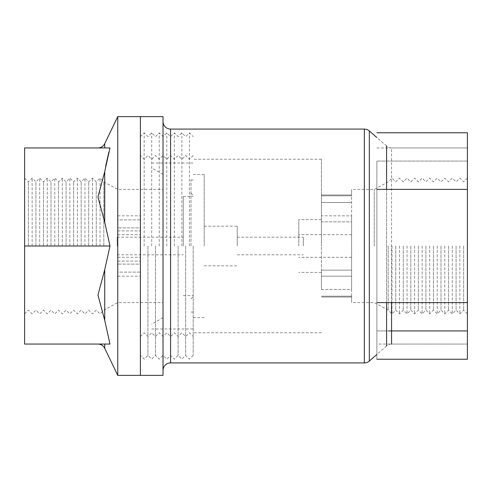 <?xml version="1.0" encoding="UTF-8"?>
<svg xmlns="http://www.w3.org/2000/svg" width="492" height="492" viewBox="0 0 492 492"><rect width="100%" height="100%" fill="white"/><g stroke="black" fill="none" stroke-linecap="round" stroke-linejoin="round"><path stroke-width="0.37" stroke-dasharray="2.46 1.84" d="M321.436 194.961L321.436 202.501L321.436 194.961L351.608 194.961L351.608 202.501L351.608 194.961L351.608 195.81L351.608 194.961L321.436 194.961M321.436 246L321.436 159.248L321.436 246M321.436 289.499L321.436 270.139L321.436 289.499L351.608 289.499L351.608 297.039L351.608 270.139L351.608 289.499L321.436 289.499M321.436 221.861L321.436 270.139L321.436 215.828L321.436 221.861L351.608 221.861L351.608 270.139L351.608 215.828L351.608 221.861L321.436 221.861M321.436 215.828L321.436 202.501L321.436 215.828L351.608 215.828L351.608 202.501L351.608 215.828L321.436 215.828M351.608 195.81L351.608 189.426L351.608 195.81L321.436 195.81L351.608 195.81M351.608 296.19L351.608 302.574L351.608 296.19L321.436 296.19L351.608 296.19M351.608 246L351.608 234.684L351.608 246M298.804 246L298.804 219.598L298.804 246M374.24 246L374.24 189.426L374.24 246M388.194 246L388.194 310.12L388.194 246M391.964 246L391.964 313.89L391.964 246M395.74 246L395.74 310.12L395.74 246M399.51 246L399.51 313.89L399.51 246M403.28 246L403.28 310.12L403.28 246M407.05 246L407.05 313.89L407.05 246M410.826 246L410.826 310.12L410.826 246M414.596 246L414.596 313.89L414.596 246M418.366 246L418.366 310.12L418.366 246M422.142 246L422.142 313.89L422.142 246M425.912 246L425.912 310.12L425.912 246M429.682 246L429.682 313.89L429.682 246M433.452 246L433.452 310.12L433.452 246M437.228 246L437.228 313.89L437.228 246M440.998 246L440.998 310.12L440.998 246M444.768 246L444.768 313.89L444.768 246M448.544 246L448.544 310.12L448.544 246M452.314 246L452.314 313.89L452.314 246M456.084 246L456.084 310.12L456.084 246M459.854 246L459.854 313.89L459.854 246M463.63 246L463.63 310.12L463.63 246M386.589 189.383L386.589 345.931A7.546 7.546 0 0 1 391.558 344.062L467.4 344.062L467.4 132.766M386.589 302.617L386.589 146.069A7.546 7.546 0 0 0 391.558 147.938L391.558 344.062M163.024 375.371L163.024 116.629M140.392 246L140.392 375.371L140.392 246M144.162 246L144.162 132.846L144.162 246M147.938 246L147.938 355.378L147.938 246M151.708 246L151.708 132.846L151.708 246M155.478 246L155.478 355.378L155.478 246M159.248 246L159.248 132.846L159.248 246M163.024 246L163.024 355.378L163.024 246M166.794 246L166.794 132.846L166.794 246M170.564 129.076L170.564 362.924M174.34 246L174.34 132.846L174.34 246M178.11 246L178.11 355.378L178.11 246M181.88 246L181.88 132.846L181.88 246M185.65 246L185.65 355.378L185.65 246M189.426 246L189.426 132.846L189.426 246M193.196 246L193.196 355.378L193.196 246M104.735 344.062L97.939 344.062L104.735 344.062L104.735 348.336M109.987 147.938L24.6 147.938L24.6 344.062L109.987 344.062M104.735 222.298L97.939 196.966L104.735 171.64L104.735 222.298L109.987 246L104.735 269.702L104.735 320.36L97.939 295.034L104.735 269.702M117.76 116.629L117.76 375.371M24.6 246L24.6 313.89L24.6 178.11L24.6 246L109.987 246M109.587 149.396L108.806 152.323M105.725 165.952L104.784 171.308M117.76 219.887L117.76 189.426L117.76 246L117.76 219.887L117.76 230.914L117.76 219.887L140.392 219.887L140.392 230.914L140.392 219.887L117.76 219.887M117.76 272.113L117.76 302.574L117.76 246L117.76 272.113L117.76 261.086L117.76 272.113L140.392 272.113L140.392 261.086L140.392 272.113L117.76 272.113M140.392 227.894L140.392 215.828L140.392 227.894L117.76 227.894L117.76 230.914L117.76 215.828L117.76 227.894L140.392 227.894M140.392 264.106L140.392 276.172L140.392 264.106L117.76 264.106L117.76 261.086L117.76 276.172L117.76 264.106L140.392 264.106M117.76 246L117.76 257.316L117.76 246M103.806 246L103.806 181.88L103.806 246M100.036 246L100.036 178.11L100.036 246M96.26 246L96.26 181.88L96.26 246M92.49 246L92.49 178.11L92.49 246M88.72 246L88.72 181.88L88.72 246M84.95 246L84.95 178.11L84.95 246M81.174 246L81.174 181.88L81.174 246M77.404 246L77.404 178.11L77.404 246M73.634 246L73.634 181.88L73.634 246M69.858 246L69.858 178.11L69.858 246M66.088 246L66.088 181.88L66.088 246M62.318 246L62.318 178.11L62.318 246M58.548 246L58.548 181.88L58.548 246M54.772 246L54.772 178.11L54.772 246M51.002 246L51.002 181.88L51.002 246M47.232 246L47.232 178.11L47.232 246M43.456 246L43.456 181.88L43.456 246M39.686 246L39.686 178.11L39.686 246M35.916 246L35.916 181.88L35.916 246M32.146 246L32.146 178.11L32.146 246M28.37 246L28.37 181.88L28.37 246M117.76 261.086L140.392 261.086L117.76 261.086M117.76 230.914L140.392 230.914L117.76 230.914M104.735 147.938L97.939 147.938L104.735 147.938L104.735 143.664M376.878 161.075L376.878 330.925L376.878 161.075L467.4 161.075L376.878 161.075L376.878 189.383L376.878 161.075M376.878 189.383L376.878 330.925L388.901 330.925L376.878 330.925L376.878 359.234L376.878 189.383L467.4 189.383L467.4 330.925L467.4 189.383M467.4 359.234L467.4 330.925L376.878 330.925L467.4 330.925L467.4 302.617L376.878 302.617M117.213 246L117.213 237.193L117.213 246M183.282 246L183.282 196.443L183.282 246M190.994 246L190.994 179.931L190.994 246M204.211 246L204.211 174.42L204.211 246M237.242 246L237.242 226.179L237.242 246M303.318 246L303.318 237.193L303.318 246M321.436 202.501L351.608 202.501L321.436 202.501M351.608 270.139L321.436 270.139L351.608 270.139M321.436 276.172L351.608 276.172L321.436 276.172M391.558 302.617L391.558 147.938L467.4 147.938L376.878 147.938M369.32 130.946L369.32 361.054M364.351 362.924L364.351 129.076M351.608 234.684L298.804 234.684M351.608 257.316L298.804 257.316M321.436 219.598L298.804 219.598M321.436 272.402L298.804 272.402M467.4 178.11L463.63 181.88L459.854 178.11L456.084 181.88L452.314 178.11L448.544 181.88L444.768 178.11L440.998 181.88L437.228 178.11L433.452 181.88L429.682 178.11L425.912 181.88L422.142 178.11L418.366 181.88L414.596 178.11L410.826 181.88L407.05 178.11L403.28 181.88L399.51 178.11L395.74 181.88L391.964 178.11L388.194 181.88L374.24 189.426L351.608 189.426M467.4 313.89L463.63 310.12L459.854 313.89L456.084 310.12L452.314 313.89L448.544 310.12L444.768 313.89L440.998 310.12L437.228 313.89L433.452 310.12L429.682 313.89L425.912 310.12L422.142 313.89L418.366 310.12L414.596 313.89L410.826 310.12L407.05 313.89L403.28 310.12L399.51 313.89L395.74 310.12L391.964 313.89L388.194 310.12L374.24 302.574L351.608 302.574M386.589 345.931L376.878 354.437M386.589 146.069L376.878 137.563M140.392 336.522L144.162 332.752L147.938 336.522L151.708 332.752L155.478 336.522L159.248 332.752L163.024 336.522L166.794 332.752L170.564 336.522L174.34 332.752L178.11 336.522L181.88 332.752L185.65 336.522L189.426 332.752L193.196 336.522M321.436 332.752L193.196 332.752M321.436 159.248L193.196 159.248M193.196 155.478L189.426 159.248L185.65 155.478L181.88 159.248L178.11 155.478L174.34 159.248L170.564 155.478L166.794 159.248L163.024 155.478L159.248 159.248L155.478 155.478L151.708 159.248L147.938 155.478L144.162 159.248L140.392 155.478M351.608 297.039L321.436 297.039L351.608 297.039M140.392 136.622L144.162 132.846L147.938 136.622L151.708 132.846L155.478 136.622L159.248 132.846L163.024 136.622L166.794 132.846L170.564 136.622L174.34 132.846L178.11 136.622L181.88 132.846L185.65 136.622L189.426 132.846L193.196 136.622M151.708 163.024L193.196 163.024M163.024 174.34L151.708 167.803M24.6 178.11L28.37 181.88L32.146 178.11L35.916 181.88L39.686 178.11L43.456 181.88L47.232 178.11L51.002 181.88L54.772 178.11L58.548 181.88L62.318 178.11L66.088 181.88L69.858 178.11L73.634 181.88L77.404 178.11L81.174 181.88L84.95 178.11L88.72 181.88L92.49 178.11L96.26 181.88L100.036 178.11L103.806 181.88L117.76 189.426L163.024 189.426M24.6 313.89L28.37 310.12L32.146 313.89L35.916 310.12L39.686 313.89L43.456 310.12L47.232 313.89L51.002 310.12L54.772 313.89L58.548 310.12L62.318 313.89L66.088 310.12L69.858 313.89L73.634 310.12L77.404 313.89L81.174 310.12L84.95 313.89L88.72 310.12L92.49 313.89L96.26 310.12L100.036 313.89L103.806 310.12L117.76 302.574L163.024 302.574M117.76 234.684L140.392 234.684M117.76 276.172L140.392 276.172M117.76 215.828L140.392 215.828M117.76 257.316L140.392 257.316M163.024 317.66L151.708 324.197M151.708 328.976L193.196 328.976M193.196 355.378L189.426 359.154L185.65 355.378L181.88 359.154L178.11 355.378L174.34 359.154L170.564 355.378L166.794 359.154L163.024 355.378L159.248 359.154L155.478 355.378L151.708 359.154L147.938 355.378L144.162 359.154L140.392 355.378M467.4 344.062L376.878 344.062M117.213 237.193L183.282 237.193M183.282 196.443L193.196 196.443M190.994 193.141L193.196 195.342M190.994 179.931L193.196 179.931M193.196 174.42L204.211 174.42M204.211 226.179L237.242 226.179M237.242 237.193L303.318 237.193M237.242 254.807L303.318 254.807M204.211 265.821L237.242 265.821M193.196 317.58L204.211 317.58M190.994 312.069L193.196 312.069M190.994 298.859L193.196 296.658M183.282 295.557L193.196 295.557M117.213 254.807L183.282 254.807"/><path stroke-width="0.74" d="M376.878 132.766L467.4 132.766L467.4 344.062M376.878 354.437L369.32 361.054L369.32 130.946A7.546 7.546 0 0 0 364.351 129.076L364.351 362.924L170.564 362.924L170.564 129.076A7.546 7.546 0 0 1 163.024 121.53M369.32 361.054A7.546 7.546 0 0 1 364.351 362.924M163.024 370.47A7.546 7.546 0 0 1 170.564 362.924M163.024 246L163.024 375.371L140.392 375.371L140.392 116.629L140.392 375.371L117.76 375.371L117.76 116.629L163.024 116.629L163.024 246M109.987 344.062L104.735 320.36L109.987 344.062L24.6 344.062L24.6 147.938L109.987 147.938L109.587 149.396M104.735 269.702L97.939 295.034L104.735 320.36L104.735 269.702L109.987 246L24.6 246M108.806 152.323L105.725 165.952M104.784 171.308L109.987 147.938M109.987 246L104.735 222.298L104.735 171.64L97.939 196.966L104.735 222.298M467.4 189.383L376.878 189.383M376.878 359.234L467.4 359.234L467.4 330.925L388.901 330.925L467.4 330.925L467.4 302.617L376.878 302.617M391.558 344.062L391.558 302.617M386.589 302.617L386.589 345.931M386.589 146.069L386.589 189.383M97.939 344.062C101.02 344.185 103.283 345.612 104.735 348.336L104.735 344.062M104.735 147.938L104.735 143.664L117.76 116.629M376.878 137.563L369.32 130.946M364.351 129.076L170.564 129.076M104.735 348.336L117.76 375.371M97.939 147.938C101.02 147.815 103.283 146.388 104.735 143.664"/></g></svg>
